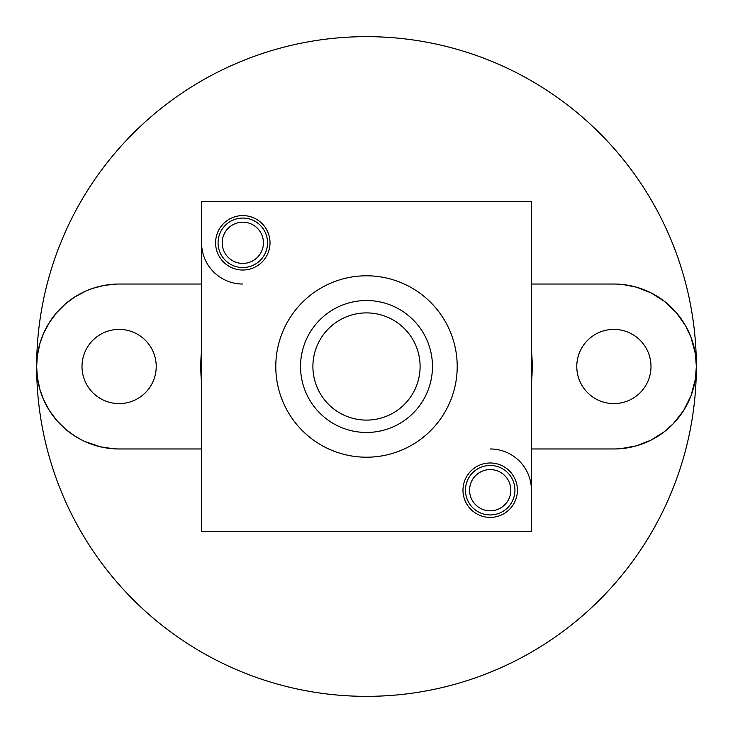 <?xml version="1.0" encoding="UTF-8"?>
<svg xmlns="http://www.w3.org/2000/svg" width="733" height="733" viewBox="0 0 733 733"><rect width="100%" height="100%" fill="white"/><g stroke="black" fill="none" stroke-linecap="round" stroke-linejoin="round"><path stroke-width="1.1" d="M86.357 290.827L75.224 296.691L65.521 303.829L56.872 312.414L49.45 322.383L43.54 333.506L39.949 343.42L37.337 355.881L36.65 366.5A329.85 329.85 0 0 1 366.5 36.65A329.85 329.85 0 0 1 696.35 366.5L695.36 353.764L691.036 337.391L685.694 325.956L676.156 312.441L664.327 301.263L650.913 292.815L636.391 287.171L623.288 284.578M531.425 350.31A165.722 165.722 0 0 1 531.425 382.69M115.841 284.102L104.049 285.421L92.871 288.326M201.575 382.69A165.722 165.722 0 0 1 201.575 350.31M620.659 448.688L636.391 445.829L650.913 440.185L664.327 431.737L673.389 423.592L683.55 410.636L691.036 395.609L695.36 379.236L696.35 366.5A329.85 329.85 0 0 1 366.5 696.35A329.85 329.85 0 0 1 36.65 366.5L37.337 377.129L39.949 389.599L43.549 399.512L49.45 410.636L56.853 420.577L65.53 429.181L75.233 436.318L82.802 440.542M84.927 441.541L100.329 446.791L113.478 448.77M201.575 284.038L119.112 284.038A82.463 82.463 0 0 0 36.65 366.5A82.463 82.463 0 0 0 119.112 448.962L201.575 448.962M82.004 366.5A37.108 37.108 0 0 0 119.112 403.608A37.108 37.108 0 0 0 156.221 366.5A37.108 37.108 0 0 0 119.112 329.392A37.108 37.108 0 0 0 82.004 366.5M531.425 448.962L613.888 448.962A82.463 82.463 0 0 0 696.35 366.5A82.463 82.463 0 0 0 613.888 284.038L531.425 284.038M576.779 366.5A37.108 37.108 0 0 0 613.888 403.608A37.108 37.108 0 0 0 650.996 366.5A37.108 37.108 0 0 0 613.888 329.392A37.108 37.108 0 0 0 576.779 366.5M420.101 366.5A53.601 53.601 0 0 1 366.5 420.101A53.601 53.601 0 0 1 312.899 366.5A53.601 53.601 0 0 1 366.5 312.899A53.601 53.601 0 0 1 420.101 366.5M432.47 366.5A65.97 65.97 0 0 1 366.5 432.47A65.97 65.97 0 0 1 300.53 366.5A65.97 65.97 0 0 1 366.5 300.53A65.97 65.97 0 0 1 432.47 366.5M490.194 469.578A20.616 20.616 0 0 0 469.578 490.194A20.616 20.616 0 0 0 490.194 510.809A20.616 20.616 0 0 0 510.809 490.194A20.616 20.616 0 0 0 490.194 469.578M490.194 465.455A24.739 24.739 0 0 0 465.455 490.194A24.739 24.739 0 0 0 490.194 514.933A24.739 24.739 0 0 0 514.933 490.194A24.739 24.739 0 0 0 490.194 465.455M531.425 490.194A41.231 41.231 0 0 0 490.194 448.962M242.806 222.191A20.616 20.616 0 0 0 222.191 242.806A20.616 20.616 0 0 0 242.806 263.422A20.616 20.616 0 0 0 263.422 242.806A20.616 20.616 0 0 0 242.806 222.191M242.806 218.067A24.739 24.739 0 0 0 218.067 242.806A24.739 24.739 0 0 0 242.806 267.545A24.739 24.739 0 0 0 267.545 242.806A24.739 24.739 0 0 0 242.806 218.067M201.575 242.806A41.231 41.231 0 0 0 242.806 284.038M201.575 201.575L201.575 531.425L531.425 531.425L531.425 201.575L201.575 201.575M215.594 242.806A27.213 27.213 0 0 1 242.806 215.594A27.213 27.213 0 0 1 270.019 242.806A27.213 27.213 0 0 1 242.806 270.019A27.213 27.213 0 0 1 215.594 242.806M462.981 490.194A27.213 27.213 0 0 1 490.194 462.981A27.213 27.213 0 0 1 517.406 490.194A27.213 27.213 0 0 1 490.194 517.406A27.213 27.213 0 0 1 462.981 490.194M275.791 366.5A90.709 90.709 0 0 0 366.5 457.209A90.709 90.709 0 0 0 457.209 366.5A90.709 90.709 0 0 0 366.5 275.791A90.709 90.709 0 0 0 275.791 366.5"/></g></svg>
